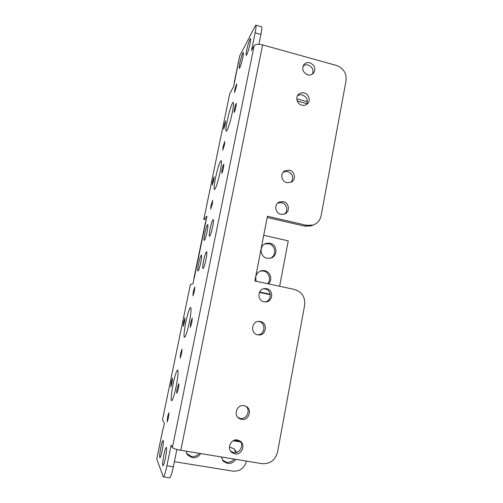 <?xml version="1.0" encoding="UTF-8"?>
<svg xmlns="http://www.w3.org/2000/svg" width="503" height="503" viewBox="0 0 503 503"><rect width="100%" height="100%" fill="white"/><g stroke="black" fill="none" stroke-linecap="round" stroke-linejoin="round"><path stroke-width="0.75" d="M307.654 74.834C309.729 75.343 311.533 74.947 313.08 73.645C316.217 69.118 315.18 65.503 309.967 62.787C307.811 62.259 305.943 62.699 304.372 64.107C301.416 68.647 302.51 72.218 307.654 74.834M312.545 74.067C313.828 69.867 312.363 66.861 308.15 65.05C306.283 64.579 304.604 64.868 303.108 65.931M241.497 419.383L239.315 418.571C232.952 415.164 237.127 404.054 244.125 405.688L245.929 406.298C252.669 409.367 248.752 421.017 241.497 419.383M264.075 301.794C256.87 300.643 257.486 288.797 264.748 288.552L266.596 288.672C273.997 289.885 273.01 302.114 265.509 301.926L264.075 301.794M280.875 214.316L284.579 214.052C290.262 212.115 289.3 202.728 283.315 201.615L279.291 201.999C273.865 204.161 275.028 213.247 280.875 214.316M286.936 182.721L291.212 182.231C296.305 179.892 294.965 171.278 289.351 170.171L284.805 170.8C279.951 173.309 281.441 181.658 286.936 182.721M301.831 105.158C303.774 105.624 305.51 105.284 307.031 104.134C310.973 101.298 309.119 94.074 304.17 92.967C302.133 92.477 300.341 92.86 298.782 94.124C295.035 97.06 296.977 104.083 301.831 105.158M313.187 224.998L310.986 225.935L304.673 226.155L306.497 225.319L312.866 225.105C317.349 223.514 320.115 220.339 321.166 215.573L346.051 80.662C346.674 73.231 343.448 68.15 336.369 65.428L262.616 44.905L180.803 450.292C176.1 449.43 173.296 448.531 172.397 447.588L254.141 45.729C255.467 44.176 258.297 43.899 262.616 44.905M306.497 225.319L267.433 216.252L254.845 280.988L294.513 289.464C301.976 291.872 305.352 297.091 304.655 305.12L277.555 452.052C275.242 460.245 270.048 464.112 261.969 463.653L180.803 450.292M257.737 334.816C249.859 333.596 251.588 320.486 259.479 321.423L260.284 321.536C268.376 322.832 266.194 336.331 258.108 334.879L257.737 334.816M234.882 453.857L231.902 452.511C226.451 448.519 230.984 438.522 237.542 439.993L240.183 441.093C246.005 444.828 241.666 455.328 234.882 453.857M245.753 406.21C251.047 410.171 246.665 419.873 240.214 418.408L238.114 417.641M263.427 288.804L265.106 288.929C271.777 290.005 271.884 300.825 265.219 301.926M284.509 214.077C288.596 211.059 286.76 203.64 281.693 202.665L277.719 203.042L279.291 201.999M291.067 182.3C293.972 177.559 292.84 173.963 287.685 171.504L283.277 172.07M306.61 104.435C308.245 100.072 306.843 96.916 302.397 94.973C300.58 94.52 298.927 94.803 297.449 95.815M304.673 226.155L267.194 217.466M258.485 321.43L258.844 321.492C266.364 322.662 265.144 335.149 257.523 334.772M240.126 441.056C244.188 445.532 239.541 453.819 233.65 452.543L230.701 451.216L231.902 452.511M176.855 449.462L173.346 466.797L166.927 465.765L171.139 445.092L172.397 447.588M255.832 25.175L261.447 26.766C262.05 26.98 261.874 29.539 260.919 34.437L255.128 32.808L251.519 50.539L254.141 45.729M160.853 447.475C159.721 453.36 159.394 456.787 159.872 457.743C160.426 457.541 161.193 455.165 162.167 450.619C163.299 444.677 163.626 441.263 163.142 440.377C162.582 440.603 161.815 442.967 160.853 447.475M173.145 383.858C171.246 393.66 170.724 399.281 171.573 400.734C172.686 400.231 174.195 395.591 176.088 386.807C177.993 376.873 178.508 371.271 177.634 370.019C176.503 370.617 175.006 375.232 173.145 383.858M177.314 388.033C176.723 391.12 176.572 392.881 176.855 393.321L178.276 389.001C178.867 385.902 179.024 384.141 178.735 383.72L177.314 388.033M255.128 32.808C256.096 27.904 256.297 25.351 255.731 25.15L239.73 55.864L233.662 86.529L229.77 93.564L203.828 219.358L206.978 216.208L194.202 278.322M163.28 428.613L164.362 423.363L162.475 419.904L190.367 284.635L193.121 283.585L194.001 278.077M166.927 465.765C165.399 472.895 164.179 476.593 163.255 476.857L156.773 458.981L162.934 428.87M198.622 263.654C197.754 268.112 197.534 270.576 197.962 271.054C198.685 270.551 199.622 267.671 200.772 262.415C201.646 257.938 201.86 255.474 201.426 255.04C200.697 255.574 199.76 258.448 198.622 263.654M204.834 233.442C206.004 228.111 206.966 225.143 207.726 224.539C208.148 224.923 207.946 227.249 207.11 231.518C205.928 236.9 204.96 239.881 204.212 240.447C203.79 240.025 203.998 237.693 204.834 233.442M210.097 228.991C211.335 223.345 212.379 220.195 213.222 219.553C213.693 219.943 213.498 222.376 212.631 226.847C211.373 232.556 210.329 235.712 209.5 236.309C209.034 235.876 209.229 233.436 210.097 228.991M212.499 181.772L212.191 185.098L213.769 180.162L214.077 176.836L212.499 181.772M211.009 205.431L210.682 209.059L212.316 204.036L212.637 200.408L211.009 205.431M223.036 146.857L224.766 141.5L224.483 144.751L222.747 150.114L223.036 146.857M239.812 63.227C241.176 57.141 242.32 53.557 243.251 52.482C243.59 52.633 243.439 54.324 242.798 57.556C241.409 63.711 240.264 67.301 239.353 68.32C239.013 68.144 239.164 66.446 239.812 63.227M246.709 50.13C248.161 43.648 249.413 39.812 250.444 38.63C250.815 38.781 250.67 40.517 250.016 43.849C248.532 50.413 247.287 54.255 246.269 55.374C245.904 55.204 246.049 53.456 246.709 50.13M227.224 120.846C228.984 112.144 232.191 102.109 233.191 102.348C233.87 102.725 233.562 106.158 232.285 112.653C230.481 121.613 227.243 131.585 226.3 131.22C225.633 130.761 225.941 127.303 227.224 120.846M223.967 126.134L225.633 120.883L225.35 123.883L223.684 129.133L223.967 126.134M234.385 109.245C235.14 105.882 235.775 103.939 236.297 103.411L236.033 106.579C235.272 109.968 234.637 111.918 234.121 112.427L234.385 109.245M234.807 89.553L236.636 83.85L236.379 86.774L234.549 92.483L234.807 89.553M222.018 169.674L221.722 173.233C222.207 172.818 222.804 170.995 223.521 167.763L223.81 164.211C223.326 164.638 222.728 166.462 222.018 169.674M215.479 177.987C214.077 185.079 213.731 188.927 214.454 189.537C215.913 188.292 217.799 182.482 220.094 172.114C221.496 164.971 221.829 161.149 221.1 160.633C219.597 162.035 217.724 167.813 215.479 177.987M203.589 260.793C202.678 265.471 202.47 268.061 202.954 268.558C203.746 268.03 204.759 264.987 205.979 259.416C206.884 254.713 207.098 252.135 206.607 251.682C205.796 252.248 204.79 255.291 203.589 260.793M185.814 322.234C187.782 313.174 189.386 308.245 190.624 307.446C191.467 308.433 191.021 313.444 189.279 322.467C187.267 331.697 185.657 336.652 184.444 337.337C183.62 336.186 184.079 331.156 185.814 322.234M183.589 322.083L184.947 317.852L184.538 322.146L183.18 326.39L183.589 322.083M190.719 322.568L192.247 317.94L191.85 322.643L190.316 327.271L190.719 322.568M167.612 416.679L167.115 421.992L168.411 417.98L168.907 412.674L167.612 416.679M171.253 381.966L170.787 386.75L172.057 382.77L172.523 377.992L171.253 381.966M193.315 291.57L194.799 286.999L194.422 291.243L192.932 295.821L193.315 291.57M180.608 353.414L180.175 358.167L181.564 353.879L181.998 349.132L180.608 353.414M163.896 454.743C162.702 461.012 162.375 464.671 162.915 465.715C163.519 465.52 164.336 463.03 165.361 458.252C166.556 451.927 166.877 448.28 166.33 447.312C165.72 447.538 164.902 450.015 163.896 454.743M260.919 34.437L258.919 44.308M173.346 466.797C171.825 473.914 170.58 477.599 169.599 477.85L163.318 476.863M246.476 461.106L246.464 461.182C244.445 468.199 239.95 471.525 232.983 471.141L174.378 461.685M240.157 441.093L234.643 440.156M240.792 442.03L233.216 440.747M193.963 278.102L205.545 221.999M279.637 286.289L288.257 240.862L263.729 235.303M234.291 82.134L239.73 55.864M234.348 82.008L234.398 82.945M306.993 103.631L297.248 101.04M307.39 101.694L296.783 98.871M308.829 75.041L306.516 74.406M206.217 219.899L203.828 219.358M270.262 294.683L259.397 292.388M270.193 294.217L259.598 291.979M222.433 460.132L226.495 462.226C229.538 462.597 232.078 461.547 234.115 459.069M235.788 452.537L234.184 448.846M186.582 453.41L191.536 456.51C194.636 456.887 197.233 455.831 199.314 453.335M235.756 459.34C233.744 462.439 230.984 463.797 227.482 463.42L223.577 461.49L221.213 456.944M229.437 447.092L234.071 448.751L236.542 452.367M200.697 453.568C198.635 456.686 195.812 458.057 192.24 457.667L187.707 455.133L185.877 451.122M260.391 270.998L263.44 271.016C268.942 271.991 271.463 279.624 267.634 283.717M270.482 258.196C276.864 255.581 275.543 244.955 268.703 243.76L264.691 243.986M268.495 283.906C272.871 279.945 270.488 271.664 264.685 270.658L261.755 270.608C256.605 272.337 254.769 275.896 256.247 281.284M267.08 258.246C259.667 256.989 258.957 245.2 266.162 243.339L269.985 243.188C277.637 244.515 277.964 256.813 270.369 258.228L267.08 258.246M162.959 428.933L156.773 458.981M303.416 65.327L304.372 64.107M258.926 321.411L259.479 321.423M310.986 225.935L312.866 225.105M283.352 171.988L284.805 170.8M297.694 95.381L298.782 94.124M238.171 417.691L239.315 418.571M263.578 288.76L264.748 288.552M222.615 460.308L223.577 461.49M187.034 453.995L187.707 455.133M264.911 243.917L266.162 243.339M260.535 270.972L261.755 270.608"/></g></svg>
